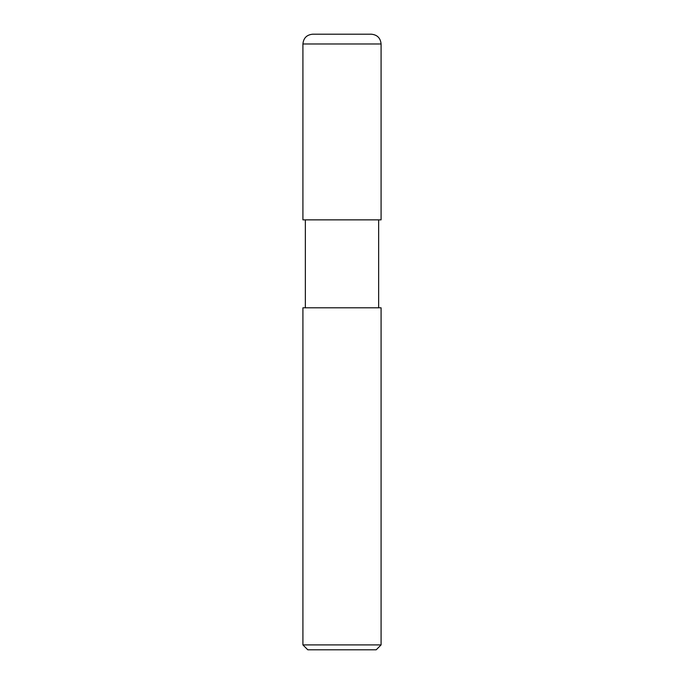 <?xml version="1.0" encoding="UTF-8"?>
<svg xmlns="http://www.w3.org/2000/svg" width="684" height="684" viewBox="0 0 684 684"><rect width="100%" height="100%" fill="white"/><g stroke="black" fill="none" stroke-linecap="round" stroke-linejoin="round"><path stroke-width="1.03" d="M302.918 219.855L381.082 219.855L381.082 43.973C380.509 38.039 377.252 34.781 371.318 34.2L312.682 34.2C306.748 34.781 303.491 38.039 302.918 43.973L302.918 219.855L302.918 43.973C303.491 38.039 306.748 34.781 312.682 34.2L371.318 34.2C377.252 34.781 380.509 38.039 381.082 43.973L302.918 43.973L381.082 43.973L381.082 219.855L302.918 219.855M307.8 649.8L376.2 649.8L381.082 644.918L381.082 307.8L302.918 307.8L302.918 644.918L307.8 649.8L302.918 644.918L302.918 307.8L381.082 307.8L381.082 644.918L302.918 644.918L381.082 644.918L376.2 649.8L307.8 649.8M305.355 219.855L305.355 307.8L305.355 219.855M378.645 307.8L378.645 219.855L378.645 307.8"/></g></svg>
